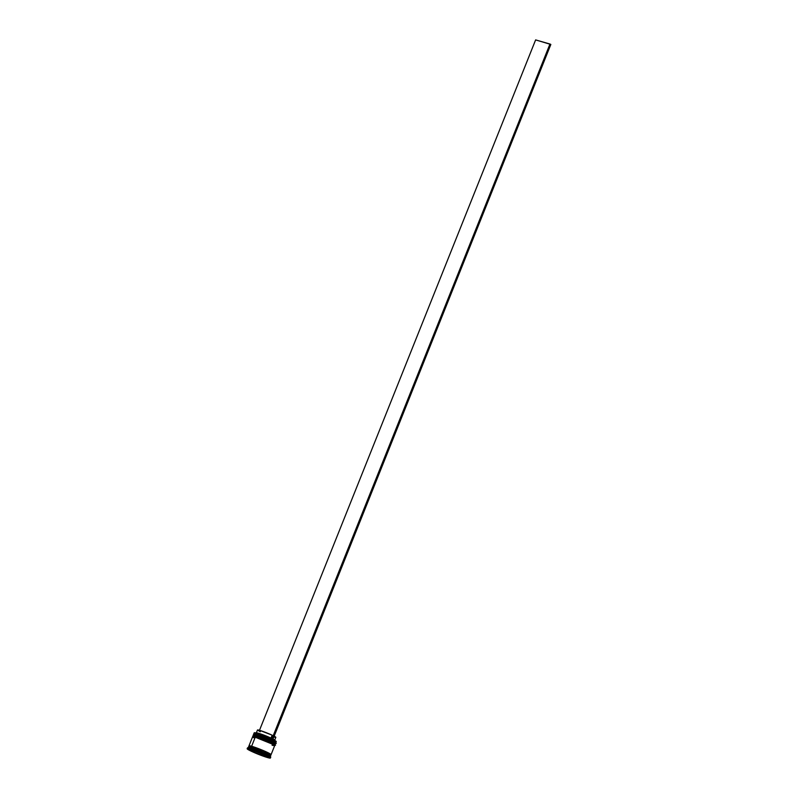 <?xml version="1.0" encoding="UTF-8"?>
<svg xmlns="http://www.w3.org/2000/svg" width="798" height="798" viewBox="0 0 798 798"><rect width="100%" height="100%" fill="white"/><g stroke="black" fill="none" stroke-linecap="round" stroke-linejoin="round"><path stroke-width="1.2" d="M275.23 743.018L267.52 738.848L256.118 735.008L266.692 738.868L275.559 743.427A11.89 0.958 -158.2 0 0 268.507 739.636A11.89 0.958 -158.2 0 0 256.118 735.008L256.068 735.128A11.89 0.958 21.8 0 1 268.457 739.756A11.89 0.958 21.8 0 1 275.519 743.546L266.652 738.988L256.118 735.008A11.89 0.958 -158.2 0 0 253.485 734.599L256.118 735.008L254.003 734.529M253.415 734.988L253.435 734.709A11.89 0.958 21.8 0 1 256.068 735.128L253.485 734.599L256.487 734.778C265.584 737.352 279.48 744.305 275.559 743.427L275.34 743.756M275.28 742.998L269.874 739.866L258.033 735.257M274.532 744.753L266.831 740.584L255.42 736.744L266.003 740.604L274.861 745.162A11.89 0.958 -158.2 0 0 267.809 741.372A11.89 0.958 -158.2 0 0 255.42 736.744L255.37 736.863A11.89 0.958 21.8 0 1 267.759 741.492A11.89 0.958 21.8 0 1 274.821 745.282L265.953 740.724L255.42 736.744A11.89 0.958 -158.2 0 0 252.786 736.335L255.42 736.744L253.315 736.265M252.717 736.724L252.737 736.454A11.89 0.958 21.8 0 1 255.37 736.863L252.786 736.335L255.789 736.514A11.511 0.928 21.8 0 1 268.218 741.182A11.511 0.928 21.8 0 1 274.592 744.734L269.185 741.601L257.335 736.993M251.53 746.868L262.013 750.399L270.602 754.818L262.013 750.399L251.53 746.868M249.315 746.2L251.769 746.659L249.116 746.379M254.402 732.734L254.243 732.803A11.89 0.958 21.8 0 1 256.806 733.272A11.89 0.958 -158.2 0 0 254.173 732.863L253.764 733.901A11.89 0.958 21.8 0 1 256.397 734.32L256.806 733.272L256.517 734.788A11.511 0.928 21.8 0 1 268.916 739.447A11.511 0.928 21.8 0 1 275.29 742.998L275.779 742.788A11.89 0.958 -158.2 0 0 269.195 739.118A11.89 0.958 -158.2 0 0 256.397 734.32A11.89 0.958 21.8 0 1 268.786 738.938A11.89 0.958 21.8 0 1 275.839 742.729L276.258 741.691A11.89 0.958 -158.2 0 0 269.195 737.901A11.89 0.958 -158.2 0 0 256.806 733.272L256.946 733.202A11.761 0.948 -158.2 0 0 254.402 732.734L262.073 734.918L272.786 739.407A11.761 0.948 -158.2 0 0 271.899 738.988A11.761 0.948 -158.2 0 0 256.946 733.202L256.806 733.272A11.89 0.958 21.8 0 1 268.776 737.721A11.89 0.958 21.8 0 1 276.248 741.601L276.178 741.442A11.761 0.948 -158.2 0 0 272.786 739.407L276.178 741.442M274.592 744.734L275.081 744.524A11.89 0.958 -158.2 0 0 268.497 740.863A11.89 0.958 -158.2 0 0 255.699 736.055L255.699 736.055A11.89 0.958 21.8 0 1 268.088 740.684A11.89 0.958 21.8 0 1 275.14 744.474L275.38 743.896A11.89 0.958 -158.2 0 0 268.318 740.095A11.89 0.958 -158.2 0 0 255.929 735.477L255.699 736.055L255.929 735.477A11.89 0.958 -158.2 0 0 253.295 735.058L253.066 735.636A11.89 0.958 21.8 0 1 255.699 736.055A11.89 0.958 -158.2 0 0 253.076 735.726L253.285 736.205M270.392 758.02L270.721 757.212A12.519 1.007 -158.2 0 0 263.29 753.222A12.519 1.007 -158.2 0 0 250.253 748.354A12.519 1.007 21.8 0 1 262.851 753.033A12.519 1.007 21.8 0 1 270.712 757.122L270.362 756.314A11.89 0.958 -158.2 0 0 262.901 752.434A11.89 0.958 -158.2 0 0 250.921 747.985L249.924 749.162A12.519 1.007 21.8 0 1 262.971 754.03A12.519 1.007 21.8 0 1 270.392 758.02A12.519 1.007 21.8 0 1 267.629 757.591L270.322 758.09L269.963 757.521L264.447 754.679L253.485 750.31L247.23 748.664L255.2 752.983L267.629 757.591A12.519 1.007 21.8 0 1 254.582 752.723A12.519 1.007 21.8 0 1 247.161 748.724A12.519 1.007 21.8 0 1 249.924 749.162L250.253 748.354A12.519 1.007 -158.2 0 0 247.48 747.916L247.161 748.724M275.35 742.938A11.511 0.928 -158.2 0 0 268.517 739.267A11.511 0.928 -158.2 0 0 256.517 734.788L256.397 734.32A11.89 0.958 -158.2 0 0 253.764 733.99L253.973 734.469M274.652 744.684A11.511 0.928 -158.2 0 0 267.819 741.003A11.511 0.928 -158.2 0 0 255.829 736.524C264.886 739.088 278.781 746.04 274.861 745.162L255.23 737.212L251.619 746.25A11.89 0.958 21.8 0 1 264.008 750.868A11.89 0.958 21.8 0 1 271.071 754.669A11.89 0.958 21.8 0 1 270.642 754.748M271.071 754.669L274.682 745.631A11.89 0.958 -158.2 0 0 267.619 741.841A11.89 0.958 -158.2 0 0 255.23 737.212A11.89 0.958 -158.2 0 0 252.597 736.793L248.986 745.831A11.89 0.958 21.8 0 1 251.619 746.25L265.415 751.487L270.652 754.19L270.532 754.738M250.921 747.985A11.89 0.958 21.8 0 1 263.32 752.614A11.89 0.958 21.8 0 1 270.372 756.404L270.831 755.247A11.89 0.958 -158.2 0 0 263.779 751.447A11.89 0.958 -158.2 0 0 251.39 746.828L250.921 747.985L251.39 746.828A11.89 0.958 -158.2 0 0 248.757 746.409L248.298 747.566A11.89 0.958 21.8 0 1 250.921 747.985A11.89 0.958 -158.2 0 0 248.358 747.517L247.55 747.856A12.519 1.007 21.8 0 1 250.253 748.354L250.921 747.985M248.986 745.831A11.89 0.958 21.8 0 0 249.235 746.18L251.669 746.27L263.829 750.798L270.113 753.851L270.602 754.978M250.103 749.462L250.043 749.611A10.015 0.808 21.8 0 1 251.699 750L251.699 750A10.015 0.808 21.8 0 1 254.243 750.818L250.103 749.462M275.021 740.993L274.672 740.185A9.885 0.788 -158.2 0 0 273.016 739.078A9.885 0.788 21.8 0 1 274.672 740.255L275.829 737.352A9.885 0.788 -158.2 0 0 274.173 736.175L275.829 737.282M273.644 737.013L275.749 737.412M265.993 755.437L265.914 755.656A10.015 0.808 21.8 0 1 268.078 757.083L265.993 755.437M267.649 756.803L267.51 757.142A10.015 0.808 21.8 0 1 263.31 755.935L263.779 754.778L265.844 755.367L263.779 754.778L263.31 755.935L267.649 756.803M260.846 753.701L260.377 754.868A10.015 0.808 21.8 0 1 254.013 752.225L254.472 751.068L260.846 753.701L260.377 754.868L254.013 752.225L260.377 754.868L254.013 752.225L254.472 751.068L260.846 753.701M252.008 750.18L251.639 751.098A10.015 0.808 21.8 0 1 249.475 749.671L251.639 751.098L249.475 749.671L251.639 751.098L252.008 750.18M266.183 755.507L270.003 758.02L262.602 755.896L251.38 751.247L247.55 748.733L254.951 750.858L266.183 755.507L270.003 758.02L262.602 755.896L263.24 754.788A12.14 0.978 21.8 0 1 262.791 754.619L263.24 754.788A12.14 0.978 -158.2 0 1 262.791 754.619L262.602 755.896L251.38 751.247L247.55 748.733L254.951 750.858L266.183 755.507M270.303 755.317L270.801 755.117L269.634 754.27L263.2 751.197L248.826 746.349M248.786 746.539L249.964 747.387M268.198 754.828L269.435 755.157M249.405 746.31L249.056 745.771L251.619 746.25L255.23 737.212L252.667 736.744M270.482 754.709L270.981 754.519L269.814 753.671L261.305 749.741L251.669 746.27L249.575 745.781L249.455 746.33M252.627 736.923L253.804 737.781M272.048 745.212L273.285 745.541M274.153 745.701L274.652 745.502M274.841 743.965L275.35 743.766L274.173 742.918L267.739 739.846L253.365 734.998M252.178 750.23L254.442 751.167L252.178 750.23M260.806 753.801L262.791 754.619L260.806 753.801M257.215 751.796L257.175 751.886A10.015 0.808 21.8 0 1 263.539 754.529L257.215 751.796M260.268 731.766L257.475 730.08L259.659 730.36L272.158 735.187L271.001 738.08L272.158 735.187A9.885 0.788 -158.2 0 0 262.672 731.337A9.885 0.788 -158.2 0 0 257.475 730.01L256.318 732.913A9.885 0.788 21.8 0 1 261.515 734.23A9.885 0.788 21.8 0 1 271.001 738.08L271.14 738.768L271.001 738.08A9.885 0.788 -158.2 0 0 261.854 734.35A9.885 0.788 -158.2 0 0 256.367 732.863L255.56 733.202M272.786 739.407A11.761 0.948 -158.2 0 0 271.899 738.988L549.962 44.03L535.628 39.9L259.49 730.31L535.628 39.9L550.839 44.449L272.866 739.437L550.839 44.449L549.962 44.03L271.988 739.008L272.786 739.407"/></g></svg>

